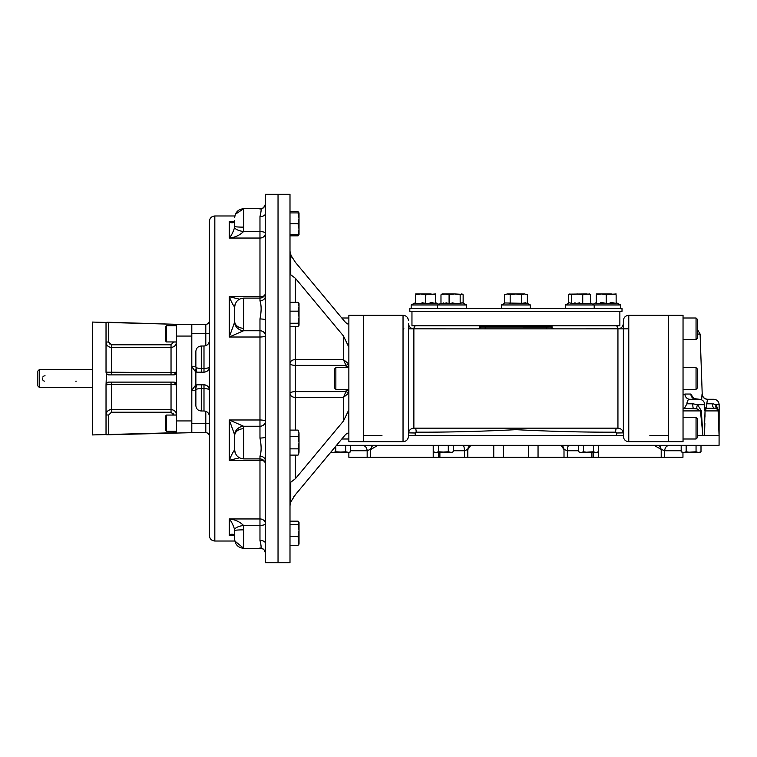 <?xml version="1.0" encoding="UTF-8"?>
<svg xmlns="http://www.w3.org/2000/svg" width="757" height="757" viewBox="0 0 757 757"><rect width="100%" height="100%" fill="white"/><g stroke="black" fill="none" stroke-linecap="round" stroke-linejoin="round"><path stroke-width="1.14" d="M713.151 403.831L716.065 404.683L718.412 410.72L716.065 404.683L719.15 404.683L719.074 445.315L336.553 445.315M719.093 435.389L718.412 410.72A5.422 0.596 -2.2 0 0 718.128 410.909L719.065 435.389L697.49 435.389M668.507 435.389L649.847 435.389M623.361 435.616L408.458 435.616L408.458 432.853M381.973 435.389L363.313 435.389M561.013 445.315L563.889 449.374L567.334 450.737C567.438 447.472 567.996 445.665 569.009 445.315M538.047 445.315L538.047 457.285L564.003 457.285L564.003 449.384C563.757 446.933 562.508 445.58 560.246 445.315M564.003 457.285L591.927 457.285L591.927 452.544M654.001 445.315L661.211 449.384L659.65 445.315M591.927 457.285L661.211 457.285L661.211 449.384L664.655 450.737C664.968 447.472 666.567 445.665 669.481 445.315M661.211 457.285L682.956 457.285L682.956 452.544M370.816 449.374L372.368 445.315M348.863 452.544L348.863 457.285L367.164 457.285L367.164 450.737L350.623 450.737M377.923 445.315L370.968 449.365L372.52 445.315M367.164 457.285L438.417 457.285L438.417 452.544M438.417 457.285L464.486 457.285L464.486 450.737L453.254 450.737M470.845 445.315L467.968 449.365L464.486 450.737C464.372 447.472 463.823 445.665 462.811 445.315M464.486 457.285L538.047 457.285M369.142 449.8L369.889 449.507M370.135 449.44L367.164 450.737C366.852 447.472 365.243 445.665 362.338 445.315L362.357 445.315M370.608 457.285L370.608 449.384L372.17 445.315M470.163 445.315L469.435 446.242L471.696 445.315C469.454 445.58 468.205 446.923 467.968 449.365M467.817 457.285L467.817 449.384C468.053 446.933 469.312 445.58 471.573 445.315M563.889 449.374C563.653 446.933 562.404 445.58 560.142 445.315L562.423 446.252L561.694 445.315M660.956 449.374L659.404 445.315M39.43 387.527L39.43 369.473L37.85 371.053L37.85 385.947L39.43 387.527L92.477 387.527M289.997 326.485L298.059 326.485L299.024 325.236L299.024 317.202L299.024 322.066M298.807 325.624L298.059 323.248L299.024 317.202L298.059 311.165L299.024 306.736L299.024 311.6M299.024 303.566L299.024 306.736L298.059 302.317L299.024 303.566M299.024 317.202L299.024 306.736M298.059 311.165L289.997 311.165M298.059 302.317L289.997 302.317M298.059 323.248L289.997 323.248M299.024 442.58L298.059 448.854L299.024 451.986L298.059 455.108L299.015 452.289M298.977 452.714L298.504 454.257M298.996 443.678L298.901 444.794M298.845 445.258L298.466 447.311M299.015 432.805L299.024 442.599L298.059 436.344L299.024 433.212L298.447 430.818M298.968 433.988L298.504 435.493M299.024 433.212L298.059 430.09L289.997 430.09M299.024 451.986L299.024 442.599M298.059 448.854L289.997 448.854M298.059 436.344L289.997 436.344M298.059 455.108L289.997 455.108M299.024 540.905L298.059 545.333L299.024 544.084L298.059 536.486L299.024 530.439L299.024 543.715M298.807 522.027L298.059 524.402L299.024 530.439L299.024 522.415L298.059 521.166L289.997 521.166M298.059 545.333L289.997 545.333M298.059 536.486L289.997 536.486M298.059 524.402L289.997 524.402M289.997 234.585L298.059 234.585L299.024 229.172L299.024 234.585L298.059 234.585L299.024 234.585L298.059 235.834L298.513 234.585M298.977 212.916L298.059 211.667L289.997 211.667M298.059 235.834L289.997 235.834M299.024 218.338L299.024 212.916L298.059 212.916L299.024 218.338L298.059 223.76L299.024 229.172L299.024 218.48M298.513 225.283L298.845 226.854M298.92 227.45L298.996 228.283M298.883 220.382L298.769 221.072M298.059 212.916L289.997 212.916M298.059 223.75L289.997 223.75M203.993 345.996L203.993 368.441L201.286 368.441L201.286 345.996L203.993 345.996C207.286 345.675 209.093 343.867 209.415 340.574L209.415 366.757C209.083 370.05 207.276 371.848 203.993 372.179L196.829 372.179L195.864 366.757C195.864 367.826 197.672 368.385 201.286 368.441L201.286 372.179M195.864 368.962L195.864 388.038L196.829 384.821L203.993 384.821C207.276 385.152 209.083 386.95 209.415 390.243A5.422 5.422 0 0 0 203.993 384.821L203.993 388.559A5.422 1.675 180 0 1 209.415 390.243L209.415 333.354L205.8 333.354L205.8 345.684M201.286 384.821L201.286 388.559C197.672 388.615 195.864 389.174 195.864 390.243L195.864 405.591C196.186 408.875 197.993 410.682 201.286 411.004L203.993 411.004C207.286 411.325 209.093 413.133 209.415 416.426L209.415 390.243L209.415 416.426M195.864 388.038L195.864 390.243L191.805 390.243L195.864 384.821M108.734 414.978L111.44 412.224L171.035 412.224L173.741 414.978L176.457 414.978C176.135 411.694 174.337 409.887 171.035 409.565L111.44 409.565C108.147 409.887 106.34 411.685 106.027 414.978L108.734 414.978L108.734 434.736L191.805 432.673L191.805 366.757L195.864 372.179M195.864 378.774L195.864 378.226M201.286 345.996C197.993 346.318 196.186 348.125 195.864 351.409L195.864 366.757L191.805 366.757L191.805 324.327L205.8 324.327L205.8 333.354L191.805 333.354M265.395 543.318L265.395 562.706L289.997 562.706L289.997 194.294L278.037 194.294L278.037 562.706L278.037 194.294L265.395 194.294L265.395 460.748A5.422 4.561 180 0 1 265.395 460.758L265.395 543.318A5.422 2.914 0 0 0 259.973 540.403C261.496 546.696 261.496 549.203 259.973 547.917L260.399 548.314C262.972 548.04 264.638 549.667 265.395 553.206M265.395 436.874L265.395 436.874A5.422 1.164 0 0 1 259.973 438.048C261.496 445.674 261.496 451.721 259.973 456.197A5.422 4.561 180 0 1 265.395 460.748L265.395 460.758M265.395 296.242A5.422 4.561 0 0 1 265.395 296.252A5.422 4.561 0 0 1 259.973 300.803C261.496 305.298 261.496 311.345 259.973 318.952A5.422 1.164 180 0 1 265.395 320.126L265.395 320.126M259.973 209.083C261.496 207.806 261.496 210.304 259.973 216.597A5.422 2.914 180 0 0 265.395 213.682L265.395 213.682M243.726 227.138L243.574 231.557A9.027 2.981 -171.3 0 1 234.642 227.374L234.689 226.457A9.027 0.681 180 0 0 243.726 227.138L243.726 208.686L260.399 208.686C262.982 208.96 264.647 207.333 265.395 203.794A5.422 5.29 180 0 1 265.395 203.936L265.395 203.983M234.689 530.487L234.689 530.543A9.027 0.681 180 0 1 243.726 529.862L243.574 525.443A9.027 2.981 171.3 0 0 234.642 529.626L234.689 539.287C235.228 544.775 238.237 547.784 243.726 548.314L234.859 541.028L214.827 541.028C211.534 540.706 209.736 538.908 209.415 535.615L209.415 436.287A3.615 3.615 0 0 0 205.866 432.682A3.615 3.615 0 0 0 205.8 432.673L205.809 432.673A3.615 3.615 0 0 1 209.415 436.287L209.415 401.078M234.679 536.221A9.027 3.851 -9.1 0 1 234.661 536.098L233.128 535.473L229.276 535.653L234.358 535.653M234.642 535.89L234.661 536.098A9.027 3.851 -9.1 0 1 234.642 535.89C233.08 533.751 231.292 533.666 229.276 535.653L233.128 535.473M234.689 530.543L234.642 529.626C233.08 524.743 231.292 521.185 229.276 518.952L229.276 535.653M259.973 456.197L259.973 525.443L243.574 525.443C239.581 521.639 234.812 519.472 229.276 518.952L259.973 518.952A5.422 4.684 180 0 1 265.395 523.636A5.422 1.807 0 0 1 259.973 525.443L259.973 540.403M235.039 452.345A9.027 8.422 -23.5 0 1 234.642 449.951C233.08 451.806 231.292 455.26 229.276 460.294L259.973 460.294A5.422 2.725 180 0 1 264.732 461.704M239.543 457.815L229.276 460.294L229.276 419.984L259.973 419.984A5.422 1.382 180 0 1 265.395 421.365A5.422 4.892 0 0 1 259.973 426.248L259.973 438.048M235.039 304.655A9.027 8.422 23.5 0 0 234.642 307.049L234.689 307.143C235.228 301.655 238.237 298.646 243.726 298.107L243.574 330.752A9.027 8.062 -161.4 0 1 234.642 322.16L229.276 337.016L259.973 337.016A5.422 1.382 180 0 0 265.395 335.635A5.422 4.892 -0 0 0 259.973 330.752L259.973 426.248L243.574 426.248L229.276 419.984L234.642 434.84A9.027 8.062 161.4 0 1 243.574 426.248L243.726 428.717A9.027 6.851 180 0 0 234.698 435.54A9.027 6.851 180 0 0 234.689 435.568L234.689 449.838C235.228 455.345 238.237 458.354 243.726 458.893L259.973 458.893C263.266 459.215 265.073 461.022 265.395 464.306M259.973 318.952L259.973 330.752L243.574 330.752L229.276 337.016L229.276 296.706L259.973 296.706A5.422 2.725 180 0 0 264.732 295.296M243.726 328.283A9.027 6.851 180 0 1 234.698 321.46A9.027 6.851 180 0 1 234.689 321.432L234.642 307.049C233.08 305.194 231.292 301.74 229.276 296.706L239.543 299.185M234.679 220.779A9.027 3.851 9.1 0 0 234.661 220.902L234.642 227.374C233.08 232.257 231.292 235.815 229.276 238.048L259.973 238.048A5.422 4.684 180 0 0 265.395 233.364A5.422 1.807 0 0 0 259.973 231.557L259.973 300.803M259.973 216.597L259.973 231.557L243.574 231.557C239.581 235.361 234.812 237.528 229.276 238.048L229.276 221.347L234.358 221.347M234.661 220.902A9.027 3.851 9.1 0 0 234.642 221.11C233.08 223.249 231.292 223.334 229.276 221.347L233.128 221.527L234.661 220.902M234.689 220.542L234.642 221.11M191.805 423.646L209.415 423.646L209.415 390.243M209.415 355.922L209.415 333.364M214.827 541.028L214.827 215.972C211.534 216.294 209.736 218.092 209.415 221.385L209.415 320.713A3.615 3.615 0 0 1 205.8 324.327L205.8 324.327M191.805 432.673L205.8 432.673L205.8 411.316M191.805 378.5L191.805 355.922M191.805 401.078L191.805 336.061L176.457 336.061L176.457 324.327L191.805 324.327M209.415 221.385L209.415 535.615M348.863 438.994L341.804 438.994L295.419 494.652L290.754 501.957L289.997 505.685M289.997 482.058L290.754 482.237L295.419 478.689L295.419 455.108M295.419 494.652L343.441 437.016C346.091 433.685 347.898 432.493 348.863 433.42L348.863 441.71L403.036 441.71L403.036 315.291L363.313 315.291L363.313 441.71L363.313 315.291L348.863 315.291L348.863 323.58C347.908 324.516 346.1 323.315 343.441 319.984L295.419 262.348L290.754 255.043L289.997 251.315L291.152 255.885M295.419 302.317L295.419 278.311L290.754 274.763L289.997 274.942M295.419 278.311L343.441 335.947L348.863 347.208L348.863 409.792L343.441 421.053L295.419 478.689M348.863 323.58L348.863 347.208M346.309 322.974L347.813 324.015M291.842 257.2L292.126 257.673M317.524 288.814L337.49 312.811M348.75 346.091L348.646 345.608M348.542 345.173L348.163 343.99M348.807 410.578L348.863 433.42M348.409 393.366L348.409 393.356A2.706 0.908 23.3 0 0 345.921 391.615L346.157 390.565A2.706 0.908 180 0 1 348.863 391.473L348.409 393.366L343.441 397.406L345.921 391.615L295.419 391.615A5.422 1.968 -0 0 0 289.997 393.574A5.422 3.832 180 0 0 295.419 397.406L295.419 359.594L343.441 359.594L348.409 363.634L348.863 365.527A2.706 0.908 -0 0 1 346.157 366.435L345.921 365.385A2.706 0.908 156.7 0 0 348.409 363.634M293.782 496.772L293.375 497.358M344.265 436.06L343.678 436.732M343.441 335.947L343.441 359.594L345.921 365.385L295.419 365.385A5.422 1.968 180 0 1 289.997 363.426A5.422 3.832 0 0 1 295.419 359.594L295.419 326.485M45.07 375.794A2.706 2.706 0 0 0 44.559 375.841M44.531 375.851A2.706 2.706 0 0 0 43.471 376.314M43.329 376.428A2.706 2.706 0 0 0 42.761 377.09M42.373 378.765A2.706 2.706 0 0 0 42.477 379.276M42.487 379.304A2.706 2.706 0 0 0 43.064 380.317M43.177 380.44A2.706 2.706 0 0 0 43.792 380.885M43.934 380.96A2.706 2.706 0 0 0 44.54 381.159M75.776 381.206A2.706 2.706 0 0 0 76.287 381.159M176.457 324.327L92.477 322.066L92.477 434.934L176.457 432.673L176.457 384.821L171.035 384.319L171.035 382.115M173.741 325.68L173.741 324.242L108.734 322.264L108.734 342.022L106.027 342.022C106.34 345.306 108.147 347.113 111.44 347.435L111.44 344.776L108.734 342.022L109.519 343.962M176.4 384.291A2.706 2.706 0 0 1 176.457 384.821L176.457 372.179L171.035 372.681L106.027 372.179L106.027 322.425L108.554 322.255M175.454 374.28A2.706 2.706 0 0 1 173.741 374.885L108.724 374.885A2.706 2.706 0 0 1 108.242 374.847M107.286 374.469A2.706 2.706 0 0 1 106.68 373.949M106.557 373.797A2.706 2.706 0 0 1 106.217 373.173M106.027 372.368A2.706 2.706 0 0 1 106.027 372.179L106.472 373.674L108.734 374.885M173.741 341.937L171.035 344.776L111.44 344.776M108.734 434.736L106.027 434.575L106.027 384.821L111.44 384.319L111.44 382.115M106.472 373.674L106.027 384.821A2.706 2.706 0 0 1 106.359 383.515M106.377 383.487A2.706 2.706 0 0 1 106.888 382.834M107.475 382.417A2.706 2.706 0 0 1 108.544 382.115M108.582 382.115A2.706 2.706 0 0 1 108.724 382.115L173.741 382.115A2.706 2.706 0 0 1 174.252 382.162L174.697 382.285A2.706 2.706 0 0 1 175.643 382.891M173.741 415.063L172.956 413.038M176.457 336.061L176.457 372.179A2.706 2.706 0 0 1 176.4 372.69L176.277 373.144M176.296 373.087A2.706 2.706 0 0 1 175.482 374.261M171.035 374.885L171.035 347.435C174.328 347.113 176.135 345.315 176.457 342.022L176.447 342.145M173.741 342.022L176.457 342.022M175.681 382.928A2.706 2.706 0 0 1 176.362 384.14M107.626 322.245L106.869 322.255M173.741 382.115L176.457 384.821M106.472 383.326L108.734 382.115M176.457 372.179L173.741 374.885M106.595 434.736L108.128 434.755M176.457 432.673L173.741 432.758L173.741 431.32M166.521 325.68L165.622 326.579L165.622 341.029L166.521 341.937L166.521 325.68L176.457 325.68M166.521 415.063L165.622 415.972L165.622 430.421L166.521 431.32L166.521 415.063L176.457 415.063M166.521 431.32L176.457 431.32M440.886 311.316L409.811 311.316L409.811 308.383L622.008 308.383L622.008 311.316L440.886 311.316M544.803 325.453L542.996 325.453L544.803 325.453M487.016 325.453L542.996 325.453L487.016 325.453M490.631 325.68L541.189 325.68L490.631 326.125M541.189 326.125L542.996 325.68L541.189 325.68M683.041 315.291L683.041 441.71L668.507 441.71L668.507 315.291L683.041 315.291M411.959 311.316L411.959 325.765L490.631 325.765M541.189 325.765L619.86 325.765L619.86 311.316M628.774 315.291L668.507 315.291L668.507 441.71L628.774 441.71C625.49 441.388 623.683 439.58 623.361 436.287L623.361 320.713C623.683 317.42 625.49 315.612 628.774 315.291L628.774 441.71M623.361 435.389L616.605 435.389L616.605 433.004L615.725 432.171C584.669 432.304 551.399 431.471 515.933 429.664C480.487 431.471 447.207 432.304 416.095 432.171L415.215 433.004L415.205 435.389L408.458 435.389M702.061 423.125L701.313 410.72L702.912 435.389L700.433 410.909L697.027 408.903L693.403 408.297A5.422 0.662 90 0 1 693.393 408.297A5.422 0.662 90 0 1 692.75 403.784L697.528 404.683L704.72 404.683L704.691 410.72A5.422 0.634 -179.6 0 0 705.032 410.909L704.294 435.389L704.644 416.946M705.969 408.297A5.422 4.268 90 0 0 705.978 408.297L705.032 410.909L718.128 410.909L718.904 431.168M718.904 431.31L719.018 434.225M704.294 435.332L704.53 432.493M704.682 429.37L704.871 423.182M704.975 417.079L705.032 411.789M683.041 408.297L697.027 408.903A5.422 2.309 -61.7 0 1 697.528 404.683L701.313 410.72A5.422 0.473 -4.5 0 0 700.433 410.909L702.912 435.389M408.458 433.581C408.78 430.288 410.587 428.481 413.871 428.159L413.871 328.841C410.587 328.519 408.78 326.712 408.458 323.419L408.458 435.606M616.605 433.004L623.314 432.872M415.215 433.004L408.506 432.872M683.041 394.974L684.915 394.037L690.838 394.037L693.828 398.665M690.838 394.037A5.422 5.091 -90 0 0 695.929 399.27L689.826 399.27A5.422 4.911 -90 0 0 689.826 399.27L689.816 399.27C688.113 399.393 687.138 400.898 686.911 403.784L684.489 408.297A4.514 3.984 -93.7 0 1 683.041 407.985M704.72 407.54A5.422 4.684 148.6 0 0 706.101 408.903L705.032 410.909M684.915 394.037A5.422 4.911 -90 0 0 689.807 399.27L699.298 399.27L693.355 398.523M683.041 408.014A4.514 3.984 90 0 0 684.423 408.297L684.489 408.297M704.691 407.503L705.978 408.297L714.835 408.297L706.13 408.297L707.454 399.27L713.728 399.27L707.454 399.27A5.422 5.413 -90 0 1 707.388 399.27L707.454 399.27M718.128 410.909L716.86 408.903L714.835 408.297L716.86 408.903A5.422 3.785 -53.2 0 1 716.065 404.683M715.857 408.439L714.835 408.297A5.422 2.668 90 0 1 714.826 408.297A5.422 2.668 90 0 1 712.205 403.784L706.593 403.784M701.616 399.791L702.042 394.037A5.422 5.413 -90 0 0 707.388 399.27M717.295 409.234L717.797 409.849M705.798 408.278L705.789 408.278A4.514 4.495 -107.3 0 0 706.13 408.297L705.325 408.297L706.13 408.297A4.514 4.495 90 0 1 705.836 408.288M683.808 394.359L683.249 394.776M693.686 403.822L686.911 403.784M413.871 428.159L617.939 428.159L617.939 328.841L546.611 328.869L546.611 327.062L552.023 327.033A1.807 1.807 0 0 0 553.831 328.841L552.496 328.841M477.989 328.841A1.807 1.807 0 0 0 479.787 327.033L546.611 327.062L546.611 326.125L552.023 326.125L552.023 327.033A1.807 1.807 0 0 0 553.831 328.841A1.807 1.807 0 0 1 552.023 327.033M479.787 327.033L479.787 326.125L485.209 326.125L485.209 328.869L413.871 328.841M481.168 327.033L478.954 328.841M552.865 328.841L550.651 327.033M485.209 326.125L546.611 326.125M403.036 329.74L403.945 328.841L403.036 329.74M627.875 328.841L628.774 329.74M628.774 328.841L618.393 328.841L616.624 325.765M415.196 325.765L413.436 328.822L408.458 328.841M416.095 432.171A4.514 2.224 95.1 0 0 415.29 428.159M615.725 432.171A4.514 2.224 84.9 0 1 616.529 428.159M617.939 328.841C621.232 328.519 623.039 326.712 623.361 323.419L623.361 433.581C623.039 430.288 621.232 428.481 617.939 428.159M335.862 367.665L335.862 389.335L334.414 387.887L334.414 369.113L335.862 367.665L348.863 367.665M696.052 438.994L696.052 417.325L697.49 418.772L697.49 437.555L696.052 438.994L683.041 438.994M696.052 339.675L696.052 318.006L697.49 319.445L697.49 338.228L696.052 339.675L683.041 339.675M696.052 389.335L696.052 367.665L697.49 369.113L697.49 387.887L696.052 389.335L683.041 389.335M450.775 452.544L453.254 451.778L451.92 452.544L448.295 451.778L435.918 452.544L438.388 451.778L450.765 452.544M450.301 452.516L448.901 452.09M435.067 452.449L433.988 452.061M433.439 451.778L435.918 452.544L433.439 451.778L433.439 445.315M438.388 451.778L438.388 445.315M448.295 451.778L448.295 445.315M453.254 451.778L453.254 445.315M701.001 451.778L698.522 452.544L696.052 451.778L683.666 452.544L686.145 451.778L691.094 452.544L699.676 452.544L701.001 451.778L701.001 445.315M697.84 452.478L696.648 452.09M682.814 452.449L681.735 452.061M681.186 451.778L683.666 452.544L681.186 451.778L681.186 445.315M686.145 451.778L686.145 445.315M696.052 451.778L696.052 445.315M598.38 451.778L595.901 452.544L593.422 451.778L581.045 452.544L583.524 451.778L588.473 452.544L597.055 452.544L598.38 451.778L598.38 445.315M595.428 452.516L594.027 452.09M580.193 452.449L579.114 452.061M581.045 452.544L578.566 451.778L581.045 452.544M578.566 451.778L578.566 445.315M583.524 451.778L583.524 445.315M593.422 451.778L593.422 445.315M348.154 452.544L350.623 451.778L349.299 452.544L345.675 451.778L333.298 452.544L335.767 451.778L348.144 452.544M347.472 452.478L346.28 452.09M332.437 452.449L331.358 452.061M331.074 451.92L333.298 452.544L331.064 451.92M335.767 451.778L335.767 446.27M345.675 451.778L345.675 445.315M350.623 451.778L350.623 445.315M415.678 302.62L411.165 304.957L466.511 304.957L466.511 308.383M420.627 293.943L415.678 294.823L415.678 303.415L425.614 303.415L422.018 302.686M435.549 293.943L425.614 294.823L425.614 303.415L435.549 303.415L431.954 302.686M431.244 302.639L430.08 302.63M435.549 303.415L435.549 294.823L430.582 293.943L415.678 293.943M425.614 294.823L420.646 293.943M515.905 293.943L507.304 293.943L510.171 294.823L515.905 293.943L524.506 293.943L521.639 294.823L515.905 293.943L507.304 293.943L504.436 294.823L504.436 303.415L501.465 304.957L530.354 304.957L530.354 308.383M505.449 302.97L527.374 303.415L530.354 304.957M507.294 293.943L504.436 294.823M524.506 293.943L527.374 294.823L524.506 293.943M521.639 294.823L521.639 303.415L525.623 302.753M527.374 294.823L527.374 303.415L526.711 303.103M510.171 294.823L510.171 303.415L509.101 302.951M441.312 294.492L442.126 293.943L454.635 293.943L449.09 294.823L445.04 293.943L440.981 294.823L440.981 303.415L460.171 303.415L462.347 302.809L466.511 304.957M461.656 293.943L460.171 294.823L454.635 293.943L462.707 294.397M462.811 294.492L461.997 293.943M449.09 294.823L449.09 303.415M460.171 294.823L460.171 303.415M463.142 294.823L463.142 303.216M461.164 302.847L462.101 303.074M443.157 302.809L443.952 303.415L446.923 302.809M452.061 302.809L455.033 303.415M442.126 293.943L441.416 294.397M518.791 294.17L518.176 294.085M517.902 294.057L517.353 294M576.787 303.415L579.758 302.809M574.809 302.847L575.746 303.074M569.822 293.943L571.649 294.823L577.184 293.943L582.729 294.823L589.694 293.943L590.838 294.823L586.779 293.943L569.472 294.142L568.677 294.823L568.677 303.216L565.309 304.957L620.655 304.957L620.655 308.383M565.309 308.383L565.309 304.957L569.472 302.809L571.649 303.415L590.838 303.415L590.403 294.397M601.219 293.943L596.27 294.823L596.27 303.415L616.141 303.415L612.545 302.686M616.141 293.943L606.206 294.823L606.206 303.415L602.61 302.686M601.739 302.63L600.32 302.658M611.836 302.639L610.161 302.658M616.141 303.415L616.141 294.823L611.173 293.943L596.27 293.943M606.206 294.823L601.238 293.943M613.302 294.113L614.968 294.473M582.729 294.823L582.729 303.415M571.649 294.823L571.649 303.415M578.566 450.737L567.334 450.737L567.334 457.285M598.55 445.315L598.55 457.285M681.186 450.737L664.655 450.737L664.655 457.285M433.212 445.315L433.212 457.285M439.893 457.285L439.893 452.544M493.753 445.315L493.753 457.285M528.604 445.315L528.604 457.285M503.405 445.315L503.405 457.285M209.415 366.785L209.415 366.757A5.422 1.675 180 0 1 203.993 368.441L203.993 372.179M203.993 388.559L201.286 388.559L203.993 388.559L203.993 411.004M243.726 529.862L243.726 548.314L260.399 548.314L262.774 548.92M243.726 428.717L243.726 458.893M201.286 388.559L201.286 411.004M290.754 501.957L290.754 482.237M290.754 274.763L290.754 255.043M295.419 430.09L295.419 397.406L343.441 397.406L343.441 421.053M346.157 366.435L346.157 367.665M346.157 389.335L346.157 390.565M176.457 420.939L191.805 420.939M111.44 374.885L111.44 347.435L171.035 347.435L171.035 344.776M111.44 409.565L111.44 384.319L171.035 384.319L171.035 409.565L111.44 409.565L111.44 412.224M171.035 412.224L171.035 409.565M683.041 410.909L700.433 410.909M702.042 394.037L702.212 394.037C702.61 397.226 704.417 398.977 707.625 399.27M485.209 328.869L546.611 328.869M697.49 334.064L700.111 334.064L697.49 329.617M593.403 457.285L593.403 452.544M92.477 369.473L39.43 369.473M243.726 298.107L259.973 298.107C263.266 297.785 265.073 295.978 265.395 292.694M264.865 205.961L262.774 208.08M265.395 553.017L264.865 551.039M235.38 214.259L243.726 208.686C238.237 209.216 235.228 212.225 234.689 217.713M206.453 432.739L207.181 432.947M207.361 433.032L209.064 434.745M209.15 434.944L209.358 435.663M209.358 321.337L209.15 322.047M209.064 322.255L207.361 323.968M207.181 324.053L206.434 324.27M214.827 215.972L234.859 215.972M107.513 374.601L106.898 374.176M106.737 374.015L106.34 373.447M106.302 383.619L106.784 382.938M106.841 382.881L107.541 382.389M107.74 382.294L108.232 382.162M176.173 373.381L175.69 374.062M175.633 374.119L174.933 374.611M174.735 374.696L174.242 374.838M174.962 382.399L175.586 382.834M175.738 382.985L176.135 383.553M166.521 341.937L176.457 341.937M403.036 315.291C406.329 315.612 408.137 317.42 408.458 320.713M403.036 441.71C406.329 441.388 408.137 439.58 408.458 436.287M704.72 404.683C704.398 401.399 702.591 399.592 699.298 399.27M719.15 404.683C718.828 401.399 717.021 399.592 713.728 399.27M430.042 428.159L430.752 428.159M601.049 428.159L601.862 428.159M700.111 334.064L702.212 394.037M335.862 389.335L348.863 389.335M696.052 417.325L683.041 417.325M696.052 318.006L683.041 318.006M696.052 367.665L683.041 367.665M341.804 318.006L348.863 318.006M435.549 302.62L438.833 304.323L440.981 303.216L437.612 304.957L437.612 308.383M411.165 304.957L411.165 308.383M504.436 303.415L501.465 304.957L501.465 308.383M596.27 302.62L592.977 304.323M616.141 302.62L620.655 304.957M590.838 303.216L594.207 304.957L594.207 308.383"/></g></svg>
